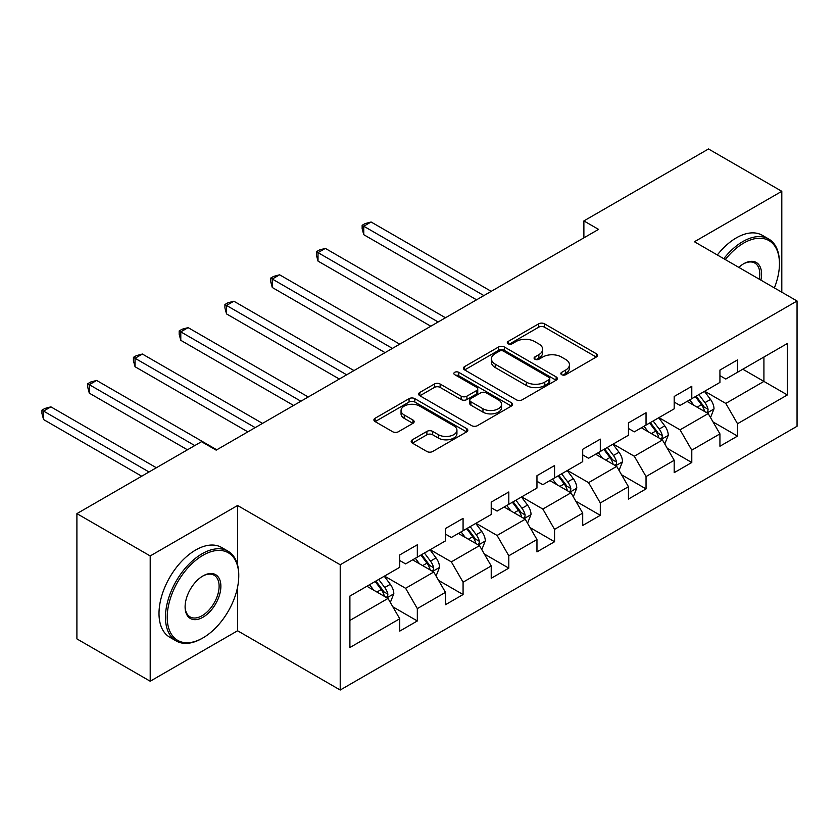 <?xml version="1.0" encoding="UTF-8"?>
<svg xmlns="http://www.w3.org/2000/svg" width="839" height="839" viewBox="0 0 839 839"><rect width="100%" height="100%" fill="white"/><g stroke="black" fill="none" stroke-linecap="round" stroke-linejoin="round"><path stroke-width="1.26" d="M561.679 374.687A2.853 1.647 0 0 0 565.706 374.687L596.288 357.036A4.069 2.349 0 0 0 597.483 355.369A4.069 2.349 0 0 0 596.288 353.712L544.48 323.802A4.069 2.349 0 0 0 538.722 323.802L508.14 341.452A2.853 1.647 0 0 0 507.312 342.616A2.853 1.647 0 0 0 508.14 343.78A2.853 1.647 0 0 0 512.168 343.78L516.132 341.494A13.025 7.52 0 0 1 534.548 341.494L538.869 343.99A13.025 7.52 0 0 1 542.686 349.307A13.025 7.52 0 0 1 538.869 354.624L534.915 356.911A2.853 1.647 0 0 0 534.076 358.075A2.853 1.647 0 0 0 534.915 359.228A2.853 1.647 0 0 0 538.942 359.228L542.896 356.953A13.025 7.52 0 0 1 561.312 356.953L565.633 359.438A13.025 7.52 0 0 1 569.45 364.755A13.025 7.52 0 0 1 565.633 370.072L561.679 372.359A2.853 1.647 0 0 0 560.84 373.523A2.853 1.647 0 0 0 561.679 374.687L561.679 372.359M412.369 439.783A4.069 2.349 0 0 0 411.183 441.44A4.069 2.349 0 0 0 412.369 443.107L426.904 451.497A4.069 2.349 0 0 0 432.662 451.497L466.631 431.886A4.069 2.349 0 0 0 467.816 430.229A4.069 2.349 0 0 0 466.631 428.572L414.823 398.661A4.069 2.349 0 0 0 409.065 398.661L375.096 418.262A4.069 2.349 0 0 0 373.911 419.93A4.069 2.349 0 0 0 375.096 421.587L392.662 431.728A4.069 2.349 0 0 0 398.41 431.728L412.945 423.328A4.069 2.349 0 0 0 414.141 421.671A4.069 2.349 0 0 0 412.945 420.014L404.241 414.98A10.886 6.282 0 0 1 401.052 410.533A10.886 6.282 0 0 1 407.775 404.734A10.886 6.282 0 0 1 419.636 406.097L453.742 425.782A10.886 6.282 0 0 1 456.94 430.229A10.886 6.282 0 0 1 450.218 436.039A10.886 6.282 0 0 1 438.346 434.675L432.662 431.393A4.069 2.349 0 0 0 426.904 431.393L412.369 439.783L412.369 443.107M237.584 505.498L150.202 555.942L76.905 513.625L76.905 638.899L150.202 681.226L237.584 630.771L340.214 690.025L340.214 564.752L237.584 505.498L237.584 564.962M781.801 292.192L781.801 191.302L694.419 241.747L797.05 301.002L340.214 564.752M781.801 191.302L708.494 148.975L583.881 220.919L583.881 237.857M76.905 513.625L201.517 441.681L216.179 450.144L598.543 229.383L583.881 220.919M516.415 399.815A4.069 2.349 0 0 0 522.173 399.815L556.131 380.214A4.069 2.349 0 0 0 557.327 378.546A4.069 2.349 0 0 0 556.131 376.889L504.333 346.979A4.069 2.349 0 0 0 498.576 346.979L464.607 366.591A4.069 2.349 0 0 0 463.422 368.248A4.069 2.349 0 0 0 464.607 369.905L516.415 399.815M455.818 375.306A2.853 1.647 0 0 1 458.713 375.704L458.713 372.317L511.381 402.73A4.069 2.349 0 0 1 512.577 404.388A4.069 2.349 0 0 1 511.381 406.055L477.422 425.656A4.069 2.349 0 0 1 471.665 425.656L419.857 395.746L419.857 392.421A4.069 2.349 0 0 0 418.661 394.089A4.069 2.349 0 0 0 419.857 395.746M419.857 392.421L434.392 384.031A4.069 2.349 0 0 1 440.15 384.031L461.156 396.165A4.069 2.349 0 0 0 466.914 396.165L476.552 390.596A4.069 2.349 0 0 0 477.748 388.939A4.069 2.349 0 0 0 476.552 387.272L454.686 374.645A2.853 1.647 0 0 1 453.847 373.481A2.853 1.647 0 0 1 455.608 371.96A2.853 1.647 0 0 1 458.713 372.317M340.214 690.025L797.05 426.275L797.05 301.002M392.851 606.817L417.329 620.954L417.329 608.6L445.478 592.344L445.478 604.699L463.076 594.547L463.076 582.182L491.224 565.937L491.224 578.291L508.812 568.139L508.812 555.775L536.96 539.529L536.96 551.884L554.558 541.732L554.558 529.367L582.706 513.122L582.706 525.476L600.304 515.314L600.304 502.96L628.453 486.704L628.453 499.069L646.04 488.906L646.04 476.552L674.189 460.296L674.189 472.661L691.787 462.499L691.787 450.144L719.935 433.889L719.935 446.243L737.523 436.091L737.523 423.737L787.37 394.949L787.37 343.487L763.92 357.036L763.92 381.409L787.37 394.949M417.329 620.954L399.742 631.117L399.742 618.752L349.894 647.53L349.894 596.068L399.742 567.29L399.742 554.936L417.329 544.773L417.329 557.127L445.478 540.882L445.478 528.518L463.076 518.366L463.076 530.72L491.224 514.475L491.224 502.11L508.812 491.958L508.812 504.312L536.96 488.057L536.96 475.703L554.558 465.551L554.558 477.905L582.706 461.649L582.706 449.295L600.304 439.133L600.304 451.497L628.453 435.242L628.453 422.887L646.04 412.725L646.04 425.09L674.189 408.834L674.189 396.48L691.787 386.318L691.787 398.682L719.935 382.427L719.935 370.062L737.523 359.91L737.523 372.264L787.37 343.487M412.641 559.844L433.753 572.03L405.604 588.286L384.493 576.089M399.742 560.515L405.604 563.902L417.329 557.127M405.604 588.286L417.329 608.6M433.753 572.03L445.478 592.344M458.377 533.436L479.489 545.623L451.34 561.868L430.229 549.681M445.478 534.107L451.34 537.495L463.076 530.72M451.34 561.868L463.076 582.182M479.489 545.623L491.224 565.937M504.124 507.018L525.235 519.215L497.087 535.46L475.975 523.274M491.224 507.7L497.087 511.087L508.812 504.312M497.087 535.46L508.812 555.775M525.235 519.215L536.96 539.529M549.87 480.611L570.981 492.797L542.833 509.053L521.711 496.866M536.96 481.292L542.833 484.68L554.558 477.905M542.833 509.053L554.558 529.367M570.981 492.797L582.706 513.122M595.606 454.203L616.717 466.39L588.569 482.645L567.458 470.459M582.706 454.885L588.569 458.262L600.304 451.497M588.569 482.645L600.304 502.96M616.717 466.39L628.453 486.704M641.353 427.796L662.464 439.982L634.315 456.238L613.204 444.051M628.453 428.477L634.315 431.854L646.04 425.09M634.315 456.238L646.04 476.552M662.464 439.982L674.189 460.296M687.089 401.388L708.2 413.575L680.051 429.83L658.94 417.633M674.189 402.059L680.051 405.447L691.787 398.682M680.051 429.83L691.787 450.144M708.2 413.575L719.935 433.889M742.809 369.223L763.92 381.409L725.798 403.423L704.687 391.226M719.935 375.652L725.798 379.039L737.523 372.264M725.798 403.423L737.523 423.737M150.202 555.942L150.202 681.226M349.894 620.451L388.006 598.438L366.895 586.251M388.006 598.438L399.742 618.752M713.045 421.954L737.523 436.091M667.299 448.362L691.787 462.499M621.563 474.769L646.04 488.906M575.816 501.187L600.304 515.314M530.07 527.595L554.558 541.732M484.334 554.002L508.812 568.139M438.587 580.41L463.076 594.547M237.584 630.771L237.584 587.09M562.812 375.085L565.633 373.46A13.025 7.52 0 0 0 569.45 368.143L569.45 364.755M542.686 349.307L542.686 352.695A13.025 7.52 0 0 1 538.869 358.012L536.048 359.637M596.235 357.057L544.48 327.179A4.069 2.349 0 0 0 538.722 327.179L509.283 344.179M556.079 380.245L504.333 350.366A4.069 2.349 0 0 0 498.576 350.366L464.67 369.936M548.937 379.71A2.853 1.647 0 0 0 549.776 378.546A2.853 1.647 0 0 0 548.937 377.382L503.463 351.132A2.853 1.647 0 0 0 499.436 351.132L495.262 353.544A13.025 7.52 0 0 0 491.444 358.861A13.025 7.52 0 0 0 495.262 364.178L526.347 382.123A13.025 7.52 0 0 0 544.763 382.123L548.937 379.71L548.937 383.098A2.853 1.647 0 0 0 549.776 381.934L549.776 378.546M491.444 358.861L491.444 362.249A13.025 7.52 0 0 0 495.262 367.566L495.262 364.178M548.937 383.098L544.763 385.51A13.025 7.52 0 0 1 526.347 385.51L495.262 367.566M419.909 395.777L434.392 387.419L434.392 384.031M477.748 388.939L477.748 392.316A4.069 2.349 0 0 1 476.552 393.984L466.914 399.553A4.069 2.349 0 0 1 461.156 399.553L440.15 387.419A4.069 2.349 0 0 0 434.392 387.419M458.713 375.704L511.329 406.086M482.96 408.75A10.886 6.282 0 0 0 494.821 410.114A10.886 6.282 0 0 0 501.544 404.304A10.886 6.282 0 0 0 498.356 399.857L486.337 392.925A4.069 2.349 0 0 0 480.59 392.925L470.941 398.494A4.069 2.349 0 0 0 469.756 400.151A4.069 2.349 0 0 0 470.941 401.818L482.96 408.75L482.96 412.138A10.886 6.282 0 0 0 494.821 413.501A10.886 6.282 0 0 0 501.544 407.691L501.544 404.304M469.756 400.151L469.756 403.538A4.069 2.349 0 0 0 470.941 405.195L470.941 401.818M482.96 412.138L470.941 405.195M456.94 430.229L456.94 433.616A10.886 6.282 0 0 1 450.218 439.426A10.886 6.282 0 0 1 438.346 438.063L432.662 434.78A4.069 2.349 0 0 0 426.904 434.78L412.431 443.139M401.052 410.533L401.052 413.921A10.886 6.282 0 0 0 404.241 418.367L404.241 414.98M412.893 423.359L404.241 418.367M466.568 431.917L414.823 402.038A4.069 2.349 0 0 0 409.065 402.038L375.159 421.618M710.518 417.591L714.01 408.803A10.991 6.345 -120 0 0 710.507 399.448L704.445 391.362M693.895 405.321L689.794 399.825M491.224 291.353L371.09 221.989L363.759 226.226L363.759 234.689L476.562 299.817M706.501 412.589L707.833 411.183L708.074 409.264A10.991 6.345 -120 0 0 704.928 402.657L698.877 394.582M696.129 396.165L702.841 405.132A5.6 3.23 60 0 1 703.858 406.831L708.074 409.264M695.363 396.616L701.414 404.692A10.991 6.345 60 0 1 704.561 411.299M363.759 234.689L362.144 228.68L362.144 225.292L483.893 295.58M362.144 225.292L365.08 223.604L371.09 221.989M774.376 287.903A50.592 29.208 120 0 0 779.452 263.75A50.592 29.208 120 0 0 743.679 243.1A50.592 29.208 120 0 0 725.305 259.576M723.784 258.695A51.829 29.931 -60 0 1 742.809 241.58A51.829 29.931 -60 0 1 768.723 239.01A51.829 29.931 -60 0 1 779.452 262.743L779.452 263.75M738.792 267.368A25.296 14.609 -60 0 1 743.679 263.75L743.679 263.75A25.296 14.609 -60 0 1 760.889 280.121M717.335 254.972A51.829 29.931 -60 0 1 736.348 237.857A51.829 29.931 -60 0 1 762.273 235.287L768.723 239.01M759.295 279.198A24.048 13.885 120 0 0 754.827 263.068A24.048 13.885 120 0 0 743.239 264.012M202.105 638.395L202.986 637.881A50.592 29.208 120 0 0 238.758 575.921A50.592 29.208 120 0 0 202.986 555.271A50.592 29.208 120 0 0 167.213 617.231A50.592 29.208 120 0 0 202.986 637.881L202.105 638.395A51.829 29.931 -60 0 1 176.19 640.954A51.829 29.931 -60 0 1 168.24 599.424A51.829 29.931 -60 0 1 202.105 553.75A51.829 29.931 -60 0 1 228.019 551.181A51.829 29.931 -60 0 1 238.758 574.904L238.758 575.921M202.986 617.231A25.296 14.609 -60 0 1 185.104 606.901A25.296 14.609 -60 0 1 202.986 575.921L202.986 575.921A25.296 14.609 -60 0 1 220.877 586.251A25.296 14.609 -60 0 1 202.986 617.231M185.104 606.387A24.048 13.885 120 0 0 190.086 616.896A24.048 13.885 120 0 0 202.105 615.711A24.048 13.885 120 0 0 217.815 594.515A24.048 13.885 120 0 0 214.134 575.239A24.048 13.885 120 0 0 202.545 576.183M176.19 640.954L169.74 637.231A51.829 29.931 -60 0 1 161.791 595.7A51.829 29.931 -60 0 1 195.655 550.017A51.829 29.931 -60 0 1 221.569 547.458L228.019 551.181M664.782 443.999L668.264 435.21A10.991 6.345 -120 0 0 664.761 425.855L658.709 417.77M648.159 431.728L644.048 426.233M445.478 317.761L325.343 248.396L318.012 252.633L318.012 261.097L430.816 326.224M660.765 439.007L662.097 437.591L662.338 435.682A10.991 6.345 -120 0 0 659.192 429.065L653.141 420.989M650.382 422.583L657.094 431.54A5.6 3.23 60 0 1 658.112 433.239L662.338 435.682M649.617 423.024L655.668 431.099A10.991 6.345 60 0 1 658.814 437.706M318.012 261.097L316.408 255.087L316.408 251.7L438.147 321.987M316.408 251.7L319.334 250.012L325.343 248.396M619.035 470.406L622.528 461.618A10.991 6.345 -120 0 0 619.014 452.263L612.963 444.188M602.412 458.136L598.301 452.651M399.731 344.168L279.607 274.804L272.276 279.041L272.276 287.504L385.07 352.632M615.018 465.414L616.35 464.009L616.592 462.09A10.991 6.345 -120 0 0 613.445 455.483L607.394 447.397M604.646 448.991L611.358 457.947A5.6 3.23 60 0 1 612.376 459.646L616.592 462.09M603.881 449.431L609.932 457.507A10.991 6.345 60 0 1 613.078 464.114M272.276 287.504L270.661 281.495L270.661 278.108L392.4 348.395M270.661 278.108L273.598 276.419L279.607 274.804M573.299 496.814L576.781 488.025A10.991 6.345 -120 0 0 573.278 478.67L567.227 470.595M556.677 484.543L552.565 479.059M353.995 370.576L233.861 301.222L226.53 305.448L226.53 313.912L339.334 379.039M569.272 491.822L570.604 490.416L570.845 488.497A10.991 6.345 -120 0 0 567.699 481.89L561.648 473.804M558.9 475.398L565.612 484.365A5.6 3.23 60 0 1 566.629 486.064L570.845 488.497M558.134 475.839L564.186 483.914A10.991 6.345 60 0 1 567.332 490.532M226.53 313.912L224.915 307.903L224.915 304.515L346.664 374.802M224.915 304.515L227.851 302.827L233.861 301.222M527.553 523.221L531.035 514.433A10.991 6.345 -120 0 0 527.532 505.078L521.48 497.003M510.93 510.951L506.819 505.466M308.249 396.983L188.125 327.63L180.794 331.856L180.794 340.319L293.587 405.447M523.536 518.229L524.868 516.824L525.109 514.905A10.991 6.345 -120 0 0 521.963 508.298L515.912 500.222M513.153 501.806L519.876 510.773A5.6 3.23 60 0 1 520.893 512.472L525.109 514.905M512.388 502.246L518.439 510.332A10.991 6.345 60 0 1 521.585 516.939M180.794 340.319L179.179 334.31L179.179 330.933L300.918 401.22M179.179 330.933L182.105 329.234L188.125 327.63M481.806 549.629L485.299 540.851A10.991 6.345 -120 0 0 481.796 531.486L475.734 523.41M465.184 537.359L461.072 531.874M262.513 423.391L142.378 354.037L135.048 358.263L135.048 366.737L247.851 431.854M477.79 544.637L479.121 543.232L479.363 541.312A10.991 6.345 -120 0 0 476.216 534.705L470.165 526.63M467.417 528.213L474.129 537.18A5.6 3.23 60 0 1 475.147 538.879L479.363 541.312M466.652 528.654L472.703 536.74A10.991 6.345 60 0 1 475.849 543.347M135.048 366.737L133.432 360.728L133.432 357.341L255.182 427.628M133.432 357.341L136.369 355.642L142.378 354.037M436.07 576.047L439.552 567.258A10.991 6.345 -120 0 0 436.049 557.893L429.998 549.818M419.448 563.766L415.336 558.281M216.766 449.798L96.632 380.445L89.301 384.682L89.301 393.145L187.443 449.798M432.054 571.044L433.385 569.639L433.627 567.72A10.991 6.345 -120 0 0 430.48 561.113L424.429 553.037M421.671 554.621L428.383 563.588A5.6 3.23 60 0 1 429.4 565.287L433.627 567.72M420.905 555.072L426.957 563.147A10.991 6.345 60 0 1 430.103 569.754M89.301 393.145L87.696 387.136L87.696 383.748L194.774 445.572M87.696 383.748L90.622 382.049L96.632 380.445M390.324 602.454L393.816 593.666A10.991 6.345 -120 0 0 390.303 584.311L384.252 576.225M373.701 590.184L369.59 584.689M156.358 467.743L50.896 406.852L43.565 411.089L43.565 419.552L141.707 476.216M386.307 597.452L387.639 596.047L387.88 594.138A10.991 6.345 -120 0 0 384.734 587.52L378.683 579.445M375.935 581.039L382.647 589.995A5.6 3.23 60 0 1 383.664 591.694L387.88 594.138M375.169 581.479L381.221 589.555A10.991 6.345 60 0 1 384.356 596.162M43.565 419.552L41.95 413.543L41.95 410.156L149.038 471.979M41.95 410.156L44.886 408.467L50.896 406.852M565.633 373.46L565.633 370.072M534.915 359.228L534.915 356.911M538.869 358.012L538.869 354.624M508.14 343.78L508.14 341.452M538.722 327.179L538.722 323.802M544.48 327.179L544.48 323.802M596.288 357.036L596.288 353.712M464.607 369.905L464.607 366.591M498.576 350.366L498.576 346.979M504.333 350.366L504.333 346.979M556.131 380.214L556.131 376.889M526.347 385.51L526.347 382.123M544.763 385.51L544.763 382.123M440.15 387.419L440.15 384.031M461.156 399.553L461.156 396.165M466.914 399.553L466.914 396.165M476.552 393.984L476.552 390.596M511.381 406.055L511.381 402.73M426.904 434.78L426.904 431.393M432.662 434.78L432.662 431.393M438.346 438.063L438.346 434.675M412.945 423.328L412.945 420.014M375.096 421.587L375.096 418.262M409.065 402.038L409.065 398.661M414.823 402.038L414.823 398.661M466.631 431.886L466.631 428.572M707.12 412.945L713.937 409.013M704.928 402.657L710.507 399.448M697.115 407.177L701.414 404.692M661.373 439.353L668.19 435.42M659.192 429.065L664.761 425.855M651.368 433.585L655.668 431.099M615.637 465.771L622.454 461.828M613.445 455.483L619.014 452.263M605.632 459.992L609.932 457.507M569.891 492.178L576.708 488.235M567.699 481.89L573.278 478.67M559.886 486.4L564.186 483.914M524.155 518.586L530.972 514.653M521.963 508.298L527.532 505.078M514.15 512.807L518.439 510.332M478.408 544.993L485.225 541.061M476.216 534.705L481.796 531.486M468.403 539.215L472.703 536.74M432.662 571.401L439.479 567.468M430.48 561.113L436.049 557.893M422.657 565.622L426.957 563.147M386.926 597.808L393.743 593.876M384.734 587.52L390.303 584.311M376.921 592.04L381.221 589.555"/></g></svg>
